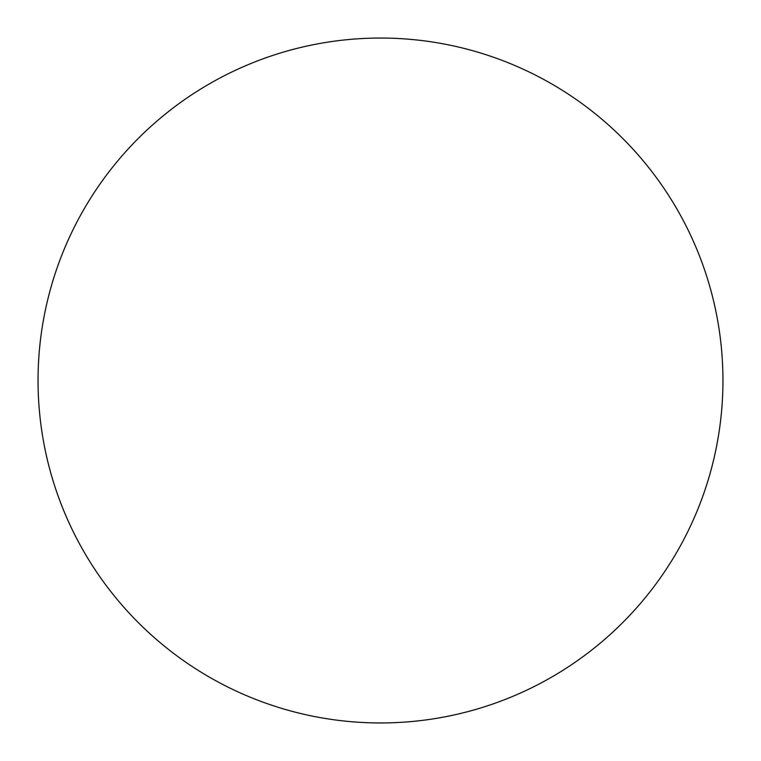 <?xml version="1.0" encoding="UTF-8"?>
<svg xmlns="http://www.w3.org/2000/svg" width="761" height="761" viewBox="0 0 761 761"><rect width="100%" height="100%" fill="white"/><g stroke="black" fill="none" stroke-linecap="round" stroke-linejoin="round"><path stroke-width="1.14" d="M380.5 38.05A342.45 342.45 0 0 1 722.95 380.5A342.45 342.45 0 0 1 380.5 722.95A342.45 342.45 0 0 1 38.05 380.5A342.45 342.45 0 0 1 380.5 38.05"/></g></svg>

